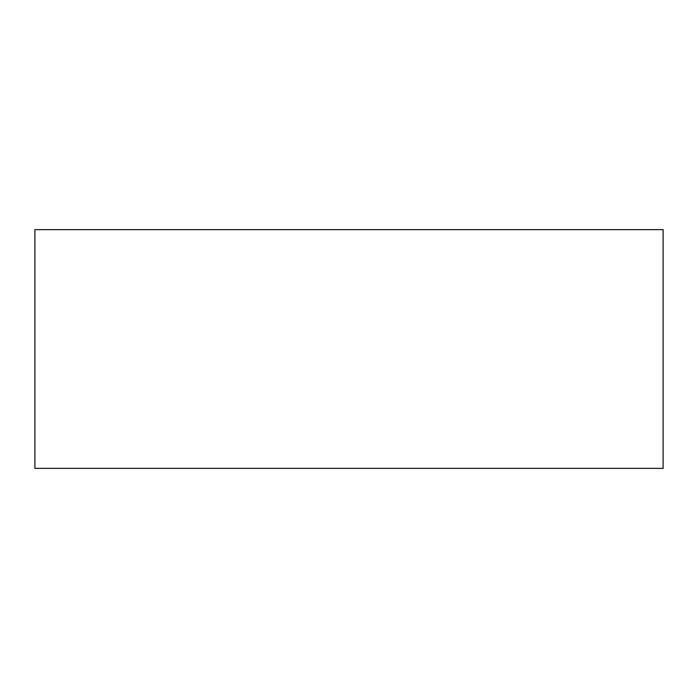 <?xml version="1.0" encoding="UTF-8"?>
<svg xmlns="http://www.w3.org/2000/svg" width="698" height="698" viewBox="0 0 698 698"><rect width="100%" height="100%" fill="white"/><g stroke="black" fill="none" stroke-linecap="round" stroke-linejoin="round"><path stroke-width="1.05" d="M34.9 468.358L34.9 229.642L663.1 229.642L663.1 468.358L34.9 468.358"/></g></svg>
